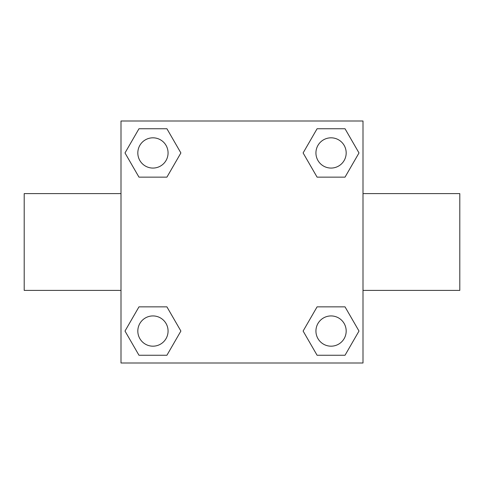 <?xml version="1.0" encoding="UTF-8"?>
<svg xmlns="http://www.w3.org/2000/svg" width="484" height="484" viewBox="0 0 484 484"><rect width="100%" height="100%" fill="white"/><g stroke="black" fill="none" stroke-linecap="round" stroke-linejoin="round"><path stroke-width="0.73" d="M166.913 177.144L138.975 177.144L124.999 152.944L138.975 128.744L166.913 128.744L180.889 152.944L166.913 177.144L138.975 177.144L158.159 177.144M158.159 306.856L166.913 306.856L180.889 331.056L166.913 355.256L138.975 355.256L124.999 331.056L138.975 306.856L166.913 306.856M325.841 177.144L317.087 177.144L303.111 152.944L317.087 128.744L345.025 128.744L359.001 152.944L345.025 177.144L317.087 177.144M317.087 306.856L345.025 306.856L359.001 331.056L345.025 355.256L317.087 355.256L303.111 331.056L317.087 306.856L345.025 306.856L325.841 306.856M363 290.4L459.8 290.4L459.8 193.6L363 193.6M121 193.6L24.2 193.6L24.2 290.4L121 290.4M121 121L363 121L363 363L121 363L121 121M345.025 355.256L317.087 355.256L345.025 355.256M346.181 331.056A15.125 15.125 0 0 0 323.494 317.958A15.125 15.125 0 0 0 323.494 344.154A15.125 15.125 0 0 0 346.181 331.056M166.913 355.256L138.975 355.256L166.913 355.256M168.069 331.056A15.125 15.125 0 0 0 145.381 317.958A15.125 15.125 0 0 0 145.381 344.154A15.125 15.125 0 0 0 168.069 331.056M317.087 128.744L345.025 128.744L317.087 128.744M346.181 152.944A15.125 15.125 0 0 0 323.494 139.846A15.125 15.125 0 0 0 323.494 166.042A15.125 15.125 0 0 0 346.181 152.944M138.975 128.744L166.913 128.744L138.975 128.744M168.069 152.944A15.125 15.125 0 0 0 145.381 139.846A15.125 15.125 0 0 0 145.381 166.042A15.125 15.125 0 0 0 168.069 152.944"/></g></svg>
